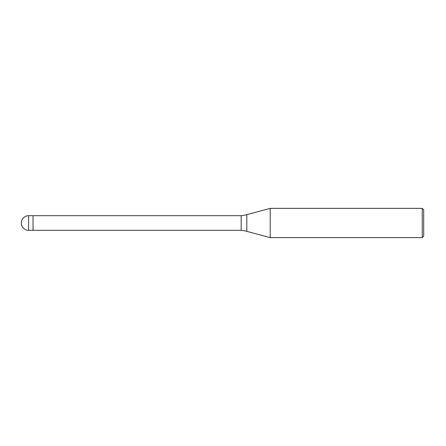 <?xml version="1.0" encoding="UTF-8"?>
<svg xmlns="http://www.w3.org/2000/svg" width="446" height="446" viewBox="0 0 446 446"><rect width="100%" height="100%" fill="white"/><g stroke="black" fill="none" stroke-linecap="round" stroke-linejoin="round"><path stroke-width="0.67" d="M241.163 230.314L33.026 230.314L33.026 215.686L241.163 215.686A36.578 36.578 0 0 0 246.811 214.637L270.209 208.366L422.239 208.366L423.7 209.832L423.7 236.168L422.239 237.634L270.209 237.634L246.811 231.363A36.578 36.578 0 0 0 241.163 230.314L241.163 215.686M270.209 237.634L270.209 208.366L270.209 237.634M422.239 237.634L422.239 208.366M28.633 230.314L33.026 230.314L33.026 215.686L28.633 215.686A7.314 7.314 0 0 0 21.319 223A7.314 7.314 0 0 0 28.633 230.314L28.633 215.686M246.811 231.363L246.811 214.637"/></g></svg>
